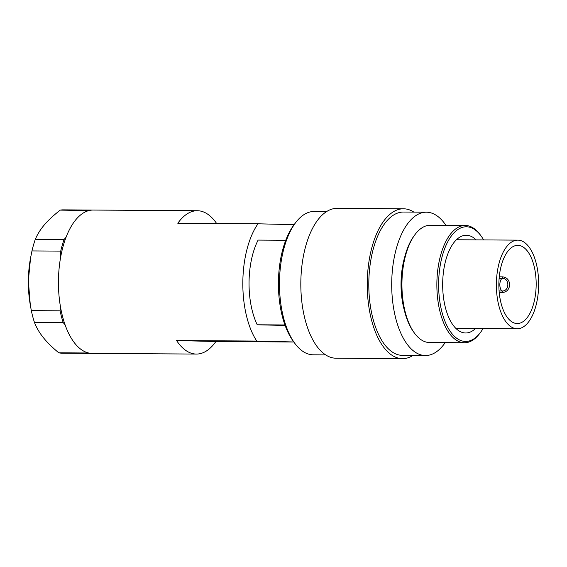 <?xml version="1.0" encoding="UTF-8"?>
<svg xmlns="http://www.w3.org/2000/svg" width="567" height="567" viewBox="0 0 567 567"><rect width="100%" height="100%" fill="white"/><g stroke="black" fill="none" stroke-linecap="round" stroke-linejoin="round"><path stroke-width="0.85" d="M412.96 355.452A74.929 35.749 -89.6 0 1 402.513 358.642A74.929 35.749 -89.6 0 1 367.253 282.848A74.929 35.749 -89.6 0 1 403.477 208.784A74.929 35.749 -89.6 0 1 413.882 212.108M402.513 358.642L336.089 358.216A74.929 35.749 -89.6 0 1 300.829 282.423A74.929 35.749 -89.6 0 1 337.053 208.358L403.477 208.784M445.18 342.624A71.669 34.197 -89.6 0 1 425.441 355.53A71.669 34.197 -89.6 0 1 391.712 283.032A71.669 34.197 -89.6 0 1 426.356 212.193A71.669 34.197 -89.6 0 1 445.931 225.347M425.441 355.53L402.535 355.381A71.669 34.197 -89.6 0 1 368.805 282.883A71.669 34.197 -89.6 0 1 403.456 212.044L426.356 212.193M404.477 310.801A52.121 24.87 -89.6 0 1 401.032 283.259A52.121 24.87 -89.6 0 1 404.824 256.645M483.063 328.534A57.338 27.358 -89.6 0 1 480.525 332.361L479.71 333.453A58.642 27.974 -89.6 0 1 464.458 342.744L429.531 342.525A58.642 27.974 -89.6 0 1 414.406 333.035A58.642 27.974 -89.6 0 1 401.932 283.202A58.642 27.974 -89.6 0 1 415.037 234.54A58.642 27.974 -89.6 0 1 430.282 225.248L465.209 225.468A58.642 27.974 -89.6 0 1 480.341 234.958L481.142 236.056A57.338 27.358 -89.6 0 1 483.63 239.919M414.406 333.035L413.605 331.936A57.338 27.358 -89.6 0 1 401.408 283.216A57.338 27.358 -89.6 0 1 414.222 235.631L415.037 234.54M464.458 342.744A58.642 27.974 -89.6 0 1 436.866 283.429A58.642 27.974 -89.6 0 1 465.209 225.468M480.525 332.361A57.338 27.358 -89.6 0 1 452.48 334.275A57.338 27.358 -89.6 0 1 438.631 283.45A57.338 27.358 -89.6 0 1 453.331 233.554A57.338 27.358 -89.6 0 1 481.142 236.056M475.529 328.484A48.868 23.311 -89.6 0 1 465.67 332.985A48.868 23.311 -89.6 0 1 442.671 283.55A48.868 23.311 -89.6 0 1 466.294 235.248A48.868 23.311 -89.6 0 1 476.103 239.876M325.685 354.892L313.211 354.807A71.669 34.197 -89.6 0 1 294.72 343.212A71.669 34.197 -89.6 0 1 279.481 282.309A71.669 34.197 -89.6 0 1 295.492 222.831A71.669 34.197 -89.6 0 1 314.125 211.47L326.606 211.548M294.72 343.212L293.118 341.015A69.068 32.95 -89.6 0 1 278.432 282.323A69.068 32.95 -89.6 0 1 293.862 225.014L295.492 222.831M293.841 342.007L215.899 341.504A71.669 34.197 -89.6 0 1 196.395 354.063A71.669 34.197 -89.6 0 1 176.585 340.547L256.752 341.065A71.669 34.197 -89.6 0 1 242.832 282.075A71.669 34.197 -89.6 0 1 257.978 223.795L177.811 223.278A71.669 34.197 -89.6 0 1 197.316 210.726A71.669 34.197 -89.6 0 1 216.651 223.526M196.395 354.063L92.18 353.397A71.669 34.197 -89.6 0 1 58.451 280.892A71.669 34.197 -89.6 0 1 93.101 210.059L197.316 210.726M285.13 325.458L257.227 324.785A58.642 27.974 -89.6 0 1 249.048 282.224A58.642 27.974 -89.6 0 1 258.12 240.089L285.754 240.266M257.227 324.785L284.953 324.962M538.65 284.96A44.304 21.135 -89.6 0 1 517.232 328.754A44.304 21.135 -89.6 0 1 496.38 283.932A44.304 21.135 -89.6 0 1 517.799 240.139A44.304 21.135 -89.6 0 1 538.65 284.96M502.66 276.873A1.304 0.624 -89.6 0 1 502.568 277.816A1.304 0.624 -89.6 0 1 502.199 278.383A6.513 3.111 90.4 0 0 499.846 284.613A6.513 3.111 90.4 0 0 502.064 290.949A1.304 0.624 -89.6 0 1 502.426 291.53A1.304 0.624 -89.6 0 1 502.497 292.48C506.721 292.083 509.131 289.496 509.726 284.726C509.223 279.942 506.87 277.32 502.66 276.873L499.258 276.852M498.868 283.996A39.095 18.654 -89.6 0 1 517.763 245.355A39.095 18.654 -89.6 0 1 536.162 284.896A39.095 18.654 -89.6 0 1 517.267 323.537A39.095 18.654 -89.6 0 1 498.868 283.996M87.24 352.61L87.545 352.993L58.784 352.809C52.306 347.472 47.146 342.39 43.298 337.556C39.421 332.73 36.465 327.655 34.424 322.354L63.185 322.538L65.177 325.026M60.166 304.876L60.102 310.822L31.341 310.638L30.306 304.989L28.35 280.757L30.583 257.808L31.972 250.926L60.726 251.11L60.669 257.007M66.07 237.19L64.057 239.55L35.296 239.366C37.443 234.235 40.505 229.352 44.481 224.716C48.429 220.074 53.695 215.205 60.279 210.109L88.771 210.605M60.279 210.109A71.669 34.197 -89.6 0 1 63.192 209.861L91.953 210.045A71.669 34.197 -89.6 0 1 92.527 210.059M31.972 250.926A71.669 34.197 -89.6 0 1 35.296 239.366M30.306 304.989L30.058 303.508A65.155 31.086 -89.6 0 1 28.35 280.757A65.155 31.086 -89.6 0 1 30.342 259.147L30.583 257.808M34.424 322.354A71.669 34.197 -89.6 0 1 31.341 310.638M91.613 353.383A71.669 34.197 -89.6 0 1 91.039 353.39L62.278 353.206A71.669 34.197 -89.6 0 1 58.784 352.809M89.04 210.293A71.669 34.197 -89.6 0 1 91.953 210.045M60.726 251.11A71.669 34.197 -89.6 0 1 64.057 239.55M63.185 322.538A71.669 34.197 -89.6 0 1 60.102 310.822M91.039 353.39A71.669 34.197 -89.6 0 1 87.545 352.993M294.117 224.674L257.978 223.795M256.752 341.065L293.812 341.965M215.899 341.504L176.585 340.547M499.123 278.362L502.199 278.383C509.783 277.958 509.676 291.466 502.064 290.949L499.088 290.928M499.222 292.459L502.497 292.48M517.232 328.754L455.861 328.357M517.799 240.139L456.428 239.749"/></g></svg>
